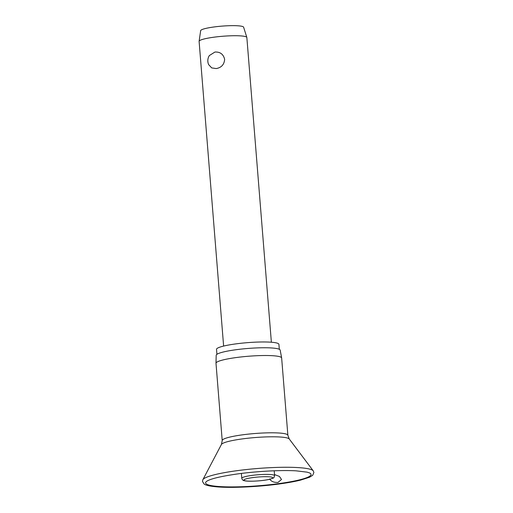 <?xml version="1.0" encoding="UTF-8"?>
<svg xmlns="http://www.w3.org/2000/svg" width="513" height="513" viewBox="0 0 513 513"><rect width="100%" height="100%" fill="white"/><g stroke="black" fill="none" stroke-linecap="round" stroke-linejoin="round"><path stroke-width="0.77" d="M274.513 474.551L279.386 476.404L281.502 479.475L278.001 482.425C273.884 482.592 271.095 481.431 269.639 478.943M221.43 444.457A34.153 4.572 175.4 0 1 242.174 438.929A34.153 4.572 175.4 0 1 289.268 439L287.87 435.287L281.65 357.997A32.935 4.405 175.4 0 0 281.643 357.933A32.935 4.405 175.4 0 0 236.089 357.567A32.935 4.405 175.4 0 0 215.992 363.217A32.935 4.405 175.4 0 0 215.999 363.281L222.212 440.564L221.43 444.457L202.847 479.732A55.584 7.438 175.4 0 1 236.602 470.735A55.584 7.438 175.4 0 1 313.257 470.851L313.892 472.486L312.706 475.269L309.615 477.212L300.58 480.117C294.789 481.54 287.697 482.823 279.296 483.964C258.635 486.811 232.831 488.075 217.961 486.94C208.163 486.138 205.412 484.99 204.091 484.009L202.475 481.444L202.847 479.732M281.643 357.933L280.175 350.116A32.095 4.296 175.4 0 0 235.781 349.757A32.095 4.296 175.4 0 0 216.197 355.265L215.992 363.217M279.309 349.289L278.912 344.326A31.299 4.187 175.4 0 0 235.608 343.922A31.299 4.187 175.4 0 0 216.518 349.347L216.916 354.31M271.371 342.229L246.856 37.532A23.951 3.206 175.4 0 0 246.836 37.436A23.951 3.206 175.4 0 0 213.722 37.218A23.951 3.206 175.4 0 0 199.115 41.277A23.951 3.206 175.4 0 0 199.108 41.373L223.623 346.07M214.915 52.05C220.148 51.755 223.386 54.186 224.636 59.341C224.219 64.542 221.424 67.613 216.242 68.569L211.728 67.915L208.676 64.67A9.503 9.503 0 0 1 209.355 55.551L214.915 52.05M246.836 37.436L243.611 27.189A21.559 2.886 175.4 0 0 213.806 26.997A21.559 2.886 175.4 0 0 200.66 30.645L199.115 41.277M278.783 483.612A52.903 7.079 175.4 0 0 309.416 472.883L307.05 472.146L296.174 470.844C281.451 469.959 257.103 471.235 237.609 473.922C221.148 476.282 210.933 478.68 206.957 481.123A52.903 7.079 175.4 0 0 224.322 486.792A52.903 7.079 175.4 0 0 278.783 483.612M287.87 435.287A32.935 4.405 175.4 0 0 242.309 434.857A32.935 4.405 175.4 0 0 222.212 440.564M241.77 478.283C242.277 479.86 243.162 480.668 244.419 480.707C247.843 481.752 261.726 481.079 268.844 479.475C275.321 477.648 273.647 477.969 274.596 475.647A16.467 2.206 175.4 0 0 273.314 474.91A16.467 2.206 175.4 0 0 251.819 475.429A16.467 2.206 175.4 0 0 241.77 478.283L241.379 473.428M263.939 480.283A14.473 1.937 175.4 0 0 271.64 477.135A14.473 1.937 175.4 0 0 252.749 477.59A14.473 1.937 175.4 0 0 245.047 480.739A14.473 1.937 175.4 0 0 263.939 480.283M289.268 439L313.257 470.851M274.205 470.793L274.596 475.647"/></g></svg>
